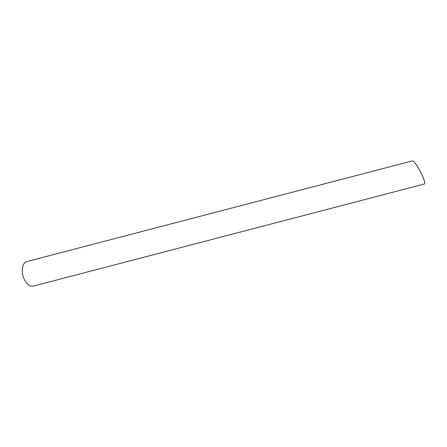 <?xml version="1.0" encoding="UTF-8"?>
<svg xmlns="http://www.w3.org/2000/svg" width="447" height="447" viewBox="0 0 447 447"><rect width="100%" height="100%" fill="white"/><g stroke="black" fill="none" stroke-linecap="round" stroke-linejoin="round"><path stroke-width="0.67" d="M25.054 262.534A12.695 7.443 -104.6 0 1 26.932 261.523L412.24 160.926L413.134 161.216C417.247 163.563 427.142 183.963 424.209 184.047L33.346 286.091A12.695 7.443 -104.6 0 1 23.462 277.397A12.695 7.443 -104.6 0 1 25.054 262.534"/></g></svg>
